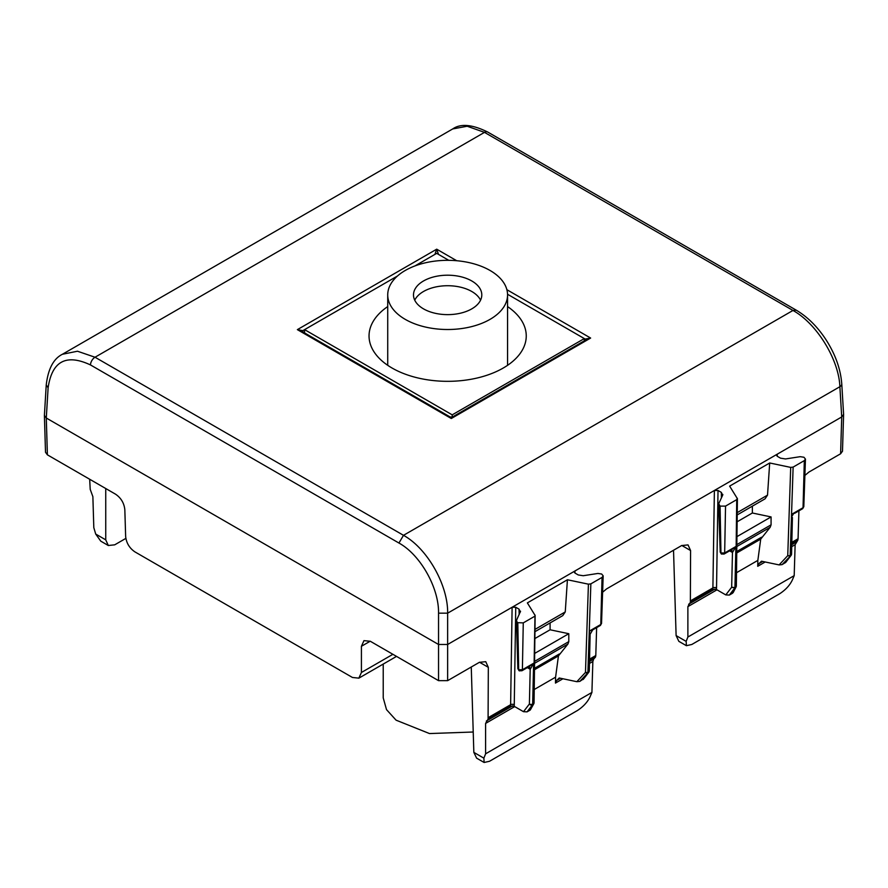 <?xml version="1.0" encoding="UTF-8"?>
<svg xmlns="http://www.w3.org/2000/svg" width="888" height="888" viewBox="0 0 888 888"><rect width="100%" height="100%" fill="white"/><g stroke="black" fill="none" stroke-linecap="round" stroke-linejoin="round"><path stroke-width="1.33" d="M792.24 515.895L793.506 513.73M795.504 512.065L794.982 513.109L791.83 514.196L791.73 518.292L792.407 517.449L791.563 554.034A2.32 1.376 1.3 0 0 790.931 553.058M46.243 384.848L44.4 415.429L46.287 418.015L438.539 644.477L447.641 644.477L777.244 454.179L776.489 455.211L777.255 456.277L780.53 458.175L785.514 458.952L800.21 456.676L803.951 457.253L805.449 459.085L804.328 460.617L793.128 467.088L790.697 467.399L769.696 462.981L729.625 486.113L737.417 498.701L736.341 585.891A2.32 1.388 -179.3 0 1 735.653 586.857L734.942 587.268L735.886 546.497L732.511 552.491L731.435 550.127L732.511 552.491M791.397 554.523L790.642 555.777A2.32 1.343 -120 0 0 790.886 554.978L791.83 514.196L803.041 507.714A2.32 1.343 60 0 1 802.563 508.735A2.32 1.343 60 0 1 801.442 508.635M785.292 562.77L790.642 555.777L782.084 564.624L785.702 562.415L791.097 555.389A2.32 2.32 0 0 0 791.563 554.034A2.32 1.376 1.3 0 1 790.886 554.978L790.176 555.389A2.32 1.343 60 0 1 789.932 556.188L787.745 555.644A2.32 1.354 1.9 0 0 790.176 555.389L793.128 467.088M782.084 564.624L779.12 564.912L761.504 561.205L758.896 563.669L757.73 566.3L757.853 560.395L736.496 572.727M736.285 586.158A2.32 2.109 -152.8 0 1 735.419 587.656L731.668 587.223A2.32 1.376 1.3 0 0 734.942 587.268A2.32 1.343 -120 0 1 734.698 588.078L729.348 595.071L725.785 594.905L716.361 589.466L712.642 589.421A6.438 3.719 -120 0 0 712.898 587.923L714.385 490.476L718.026 490.476L721.311 492.374L722.643 495.249L722.821 494.427M729.004 550.46L731.768 549.605L735.886 546.497L724.664 552.969L720.956 552.969L720.079 506.105L718.703 503.729L722.643 495.249M718.57 504.351L718.703 503.729M720.079 506.105L725.54 506.105L736.729 499.644L735.653 586.857A2.32 1.343 -120 0 1 735.419 587.656L733.144 592.629L736.085 586.924A2.32 2.32 0 0 0 736.341 585.891A2.32 1.388 -179.3 0 0 736.196 585.403L737.262 499.167M737.273 498.235L736.729 499.644M718.736 504.961L720.224 551.47L720.901 552.935A2.32 1.343 120 0 0 721.378 553.946A2.32 1.343 120 0 0 721.411 553.968L721.433 553.979A2.32 1.343 120 0 0 722.599 553.868L723.021 553.868A2.32 1.343 -120 0 0 724.186 553.979A2.32 1.343 -120 0 0 724.664 552.969L725.54 506.105M719.702 505.894L720.956 552.969A2.32 1.343 120 0 0 721.433 553.979L724.186 553.979L731.768 549.605M731.101 549.994L732.411 551.57M729.348 595.071L732.556 593.217L733.066 591.508M528.959 666.821L530.192 669.252L528.826 666.777L530.114 668.242M526.728 667.243L529.492 666.389L533.61 663.269L532.667 704.051A2.32 1.343 60 0 1 532.434 704.85L527.072 711.854L530.291 710L533.81 703.707A2.32 2.109 27.2 0 0 534.021 702.941M530.236 669.275L533.61 663.269L522.388 669.752L521.911 670.762L520.324 670.651A2.32 1.343 -60 0 1 519.158 670.762A2.32 1.343 -60 0 1 518.681 669.752L517.427 622.666L516.428 620.512L520.546 611.21M757.853 560.395L760.716 539.127L770.174 527.283L771.073 524.841L771.073 516.927L752.369 512.998L752.369 506.16M736.94 536.63L771.073 516.927M737.129 521.789L752.369 512.998M737.24 512.62L767.521 495.138L765.056 498.834L737.218 514.907M527.072 711.854L523.509 711.688L529.392 704.006A2.32 1.376 -178.7 0 0 532.667 704.051L533.388 703.64A2.32 1.343 60 0 1 533.144 704.439A2.32 2.109 27.2 0 0 533.81 703.707A2.32 2.32 0 0 0 534.065 702.674A2.32 1.388 0.7 0 0 533.921 702.186L534.987 615.939M527.361 667.621L530.192 669.252L529.392 704.006A2.32 1.843 37.4 0 0 532.434 704.85L530.791 708.291M583.616 678.765L579.809 681.407L576.845 681.695L585.47 672.427A2.32 1.476 42.9 0 0 587.656 672.971L588.378 672.56A2.32 1.843 37.4 0 0 589.133 671.306M534.221 689.51L555.588 677.178L558.441 655.899L567.898 644.066L568.797 641.624L568.797 633.71L550.094 629.781L534.854 638.572M550.094 629.781L550.094 622.943M534.965 629.403L565.256 611.921L562.781 615.606L534.942 631.69M534.676 653.413L568.797 633.71M565.256 611.921L567.421 579.764L588.422 584.171L585.47 672.427A2.32 1.354 -178.1 0 0 587.9 672.172A2.32 1.343 60 0 1 587.656 672.971L579.809 681.407M588.422 584.171L590.853 583.86L587.9 672.172L588.611 671.75A2.32 1.343 60 0 1 588.378 672.56L583.016 679.553M599.167 625.418A2.32 1.343 -120 0 0 600.288 625.507A2.32 1.343 -120 0 0 600.765 624.497L589.554 630.98L592.707 629.892L593.228 628.848M576.845 681.695L559.229 677.988L556.621 680.452L555.455 683.083L555.588 677.178M589.554 630.98L589.454 635.075L590.132 634.232L589.288 670.817A2.32 1.376 -178.7 0 1 588.611 671.75L589.554 630.98M523.509 711.688L514.085 706.249L510.367 706.204L488.089 719.069L488.322 667.332L485.758 661.682L479.365 662.337L447.641 680.652L447.641 613.175C448.14 585.17 427.283 548.373 403.496 535.32L398.945 543.034C420.357 554.767 439.061 587.923 438.539 613.175L438.539 680.652L447.641 680.652M712.642 589.421L690.365 602.286L690.587 550.549L688.034 544.899L681.64 545.565L606.604 588.877L602.619 592.218M687.878 637.029L686.147 641.38L686.402 645.698L691.819 644.477L779.753 593.706C785.603 589.865 789.776 585.336 792.296 580.097L794.194 575.646L687.878 637.029L687.878 606.626L690.365 602.286M591.919 692.429L485.603 753.812L483.871 758.163L484.127 762.481L489.543 761.26L577.478 710.489C583.327 706.648 587.512 702.108 590.02 696.88L591.919 692.429L592.851 661.493L593.695 659.04L589.51 661.46M589.532 660.494L595.515 657.042L593.695 659.04M485.603 753.812L485.603 723.409L488.089 719.069M794.194 575.646L795.126 544.71L797.79 540.259L791.807 543.711M804.328 460.617L803.041 507.714L803.807 506.682L803.096 505.616M767.521 495.138L769.696 462.981M534.998 615.018L533.388 703.64A2.32 1.388 0.7 0 0 534.065 702.674L535.142 615.495L527.361 602.897L567.421 579.764M590.132 634.232L592.707 629.892L600.288 625.507L601.531 623.465L600.765 624.497L602.053 577.4L590.853 583.86M574.947 573.049L574.98 570.962L574.225 571.994L574.98 573.06L578.255 574.958L583.238 575.724L597.946 573.448L601.676 574.025L603.185 575.868L602.053 577.4M510.367 706.204A6.438 3.719 -120 0 0 510.622 704.706L512.11 607.259L515.75 607.259L519.036 609.146L520.368 612.021M516.428 620.512L517.859 668.686L519.136 670.751L517.948 668.253L516.472 621.744M517.804 622.888L518.681 669.752L522.388 669.752L523.265 622.888L517.427 622.666M534.465 616.427L523.265 622.888M686.402 645.698L678.854 641.347L676.112 635.586L673.526 550.238M476.612 758.141L473.837 752.369L471.262 667.021M596.636 627.616L595.793 655.533L589.565 659.129M595.515 657.042L595.793 655.533M797.79 540.259L798.068 538.75L791.83 542.357M798.911 510.833L798.068 538.75M585.17 341.17L586.768 339.416L590.631 338.051L585.17 339.072A2.575 1.487 -178.3 0 1 585.891 339.915M434.887 254.412A2.575 1.432 180 0 1 434.909 254.401L436.707 249.184L438.528 254.412A2.575 1.432 180 0 1 438.528 254.412L448.784 260.328L436.707 253.358L414.929 265.934L434.887 254.412M302.109 331.502A2.575 1.487 178.3 0 1 302.83 330.647L297.369 329.637L436.707 249.184L456.687 260.717M804.883 475.446L808.879 472.094L840.603 453.779L842.49 451.215M777.222 456.266L777.244 454.179L841.713 416.96L843.6 414.374L841.769 383.882A6.438 3.719 176.5 0 1 839.882 386.713L841.713 416.96L840.603 453.779M302.83 332.756L301.232 330.991L297.369 329.637L451.293 418.503L449.472 417.416L450.005 416.883L453.113 417.416L451.293 418.503L590.631 338.051L506.882 289.699M125.852 538.394L114.696 544.832L108.303 545.498L105.739 539.849L105.739 488.522M45.51 452.27L47.397 454.834L115.562 494.194C121.034 497.935 124.12 503.108 124.831 509.701L125.641 536.363C126.34 542.957 129.437 548.129 134.898 551.87L352.458 677.477L358.852 678.143L361.416 672.494L361.416 646.286L363.969 640.637L370.374 641.303L438.539 680.652M108.325 545.521L100.777 541.158L95.704 534.054L93.806 527.616L92.874 496.67L90.21 489.355L89.677 479.243M796.27 310.178L792.973 310.456C816.727 323.521 838.894 359.573 839.882 386.713L447.641 613.175L438.539 613.175M487.723 132.046C472.272 124.42 460.606 123.388 452.714 128.938L467.177 126.24L484.504 132.368A6.438 3.719 -60 0 1 487.723 132.046L796.192 310.134C807.492 316.838 817.36 326.606 825.818 339.449C835.308 354.146 840.625 368.964 841.757 383.882A6.438 3.719 176.5 0 0 841.757 383.783M398.945 543.034L90.476 364.935A6.438 3.719 120 0 1 95.027 357.231L403.496 535.32L792.973 310.456L484.504 132.368L95.027 357.231L77.478 351.226L62.393 354.279C53.491 358.708 48.107 368.931 46.243 384.937L48.119 387.767L46.287 418.015L47.397 454.834M302.875 331.946L302.83 330.647L397.447 276.024L304.595 329.637L452.203 414.851L584.315 338.583L507.548 294.261L585.17 339.072L585.125 340.359M507.559 306.582A78.599 45.377 180 0 1 526.251 335.953A78.599 45.377 180 0 1 477.722 377.877A78.599 45.377 180 0 1 392.063 368.032A78.599 45.377 180 0 1 369.042 335.953A78.599 45.377 180 0 1 387.723 306.582M304.551 332.911L304.595 329.637M584.348 340.803L584.315 338.583M452.17 417.071L452.203 414.851M405.272 319.38A59.918 34.588 0 0 0 470.573 326.873A59.918 34.588 0 0 0 507.559 294.916A59.918 34.588 0 0 0 490.01 270.452A59.918 34.588 0 0 0 424.719 262.959A59.918 34.588 0 0 0 387.723 294.916A59.918 34.588 0 0 0 405.272 319.38M471.794 280.974A34.144 19.714 0 0 0 434.576 276.701A34.144 19.714 0 0 0 413.497 294.916A34.144 19.714 0 0 0 423.498 308.858A34.144 19.714 0 0 0 460.717 313.131A34.144 19.714 0 0 0 481.796 294.916A34.144 19.714 0 0 0 471.794 280.974M480.552 300.177A34.144 19.714 0 0 0 471.794 291.497A34.144 19.714 0 0 0 414.74 300.177M473.226 732.012L429.503 733.566L396.07 720.168L386.513 709.623L383.216 697.868L383.216 664.08M790.697 467.399L787.745 555.644L779.12 564.912M718.57 504.362L720.224 551.47M725.785 594.905L731.668 587.223L732.467 552.469L729.636 550.838M760.716 539.127L736.74 552.958M761.571 537.207L736.763 551.537M770.174 527.283L736.818 546.542M771.073 524.841L736.851 544.599M568.797 641.624L534.576 661.382M567.898 644.066L534.554 663.325M533.422 663.98L531.224 665.245M558.441 655.899L534.465 669.741M559.296 653.99L534.487 668.32M603.174 575.901L601.531 623.487L600.821 622.388M588.655 669.841A2.32 1.376 -178.7 0 1 589.288 670.817A2.32 2.32 0 0 1 588.822 672.172L583.438 679.198M690.587 600.81L712.898 587.923A2.575 1.51 -179.1 0 1 716.538 587.967L718.026 490.476M716.361 589.466A9.024 5.206 -120 0 0 716.538 587.967M714.962 589.033L688.622 604.24M716.982 589.821L687.878 606.626M592.851 661.493L589.466 663.447M562.925 678.765L555.455 683.083M560.439 678.243L556.621 680.452M514.707 706.604L485.603 723.409M512.687 705.816L486.358 721.012M488.322 717.582L510.622 704.706A2.575 1.51 -179.1 0 1 514.263 704.75L515.75 607.259M514.085 706.249A9.024 5.206 -120 0 0 514.263 704.75M795.959 542.268L791.785 544.677M762.714 561.46L758.896 563.669M795.126 544.71L791.741 546.664M765.201 561.982L757.73 566.3M721.445 497.824L721.311 492.374M519.169 614.596L519.036 609.146M686.147 641.38L676.112 635.586M483.871 758.163L473.837 752.369M690.587 550.549L681.795 545.465M488.322 667.332L479.52 662.248M392.907 654.312L361.416 672.494M370.207 641.214L361.416 646.286M105.739 539.849L95.704 534.054M90.476 364.935C66.145 353.568 52.026 361.172 48.119 387.767M793.439 513.841L792.34 515.684M794.982 513.109L802.563 508.735L803.807 506.682M730.946 549.961L731.978 550.582M530.125 668.275L529.093 666.877L530.136 668.364M529.137 666.899L529.692 667.365M530.147 668.331L528.826 666.777M529.492 666.389L521.911 670.762L519.158 670.762M805.449 459.118L803.807 506.704M484.127 762.481L476.579 758.13M721.378 553.946L720.135 551.892M396.525 656.399L358.83 678.166M842.49 451.259L843.6 414.374M586.768 339.416L452.58 416.883M301.232 330.991L450.005 416.883M45.51 452.303L44.4 415.429M452.714 128.938L62.393 354.279M507.559 365.323L507.559 294.916M387.723 365.323L387.723 294.916"/></g></svg>
